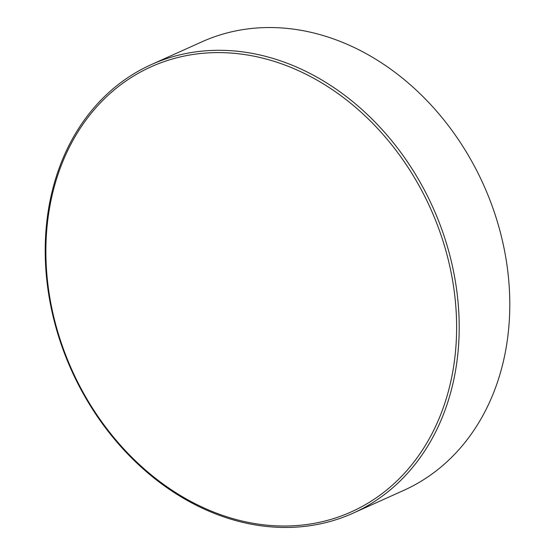 <?xml version="1.0" encoding="UTF-8"?>
<svg xmlns="http://www.w3.org/2000/svg" width="555" height="555" viewBox="0 0 555 555"><rect width="100%" height="100%" fill="white"/><g stroke="black" fill="none" stroke-linecap="round" stroke-linejoin="round"><path stroke-width="0.83" d="M353.14 513.153L403.728 490.391A245.934 198.211 -114.2 0 0 409.042 487.88A245.934 198.211 -114.2 0 0 482.024 181.457A245.934 198.211 -114.2 0 0 201.86 41.847L151.272 64.609A245.934 198.211 65.8 0 1 431.436 204.219A245.934 198.211 65.8 0 1 358.454 510.642A245.934 198.211 65.8 0 1 353.14 513.153A245.934 198.211 65.8 0 1 72.976 373.543A245.934 198.211 65.8 0 1 145.958 67.12A245.934 198.211 65.8 0 1 151.272 64.609M356.664 509.33A244.006 196.65 -114.2 0 0 427.53 202.041A244.006 196.65 -114.2 0 0 145.833 69.292A244.006 196.65 -114.2 0 0 74.974 376.581A244.006 196.65 -114.2 0 0 356.664 509.33"/></g></svg>
